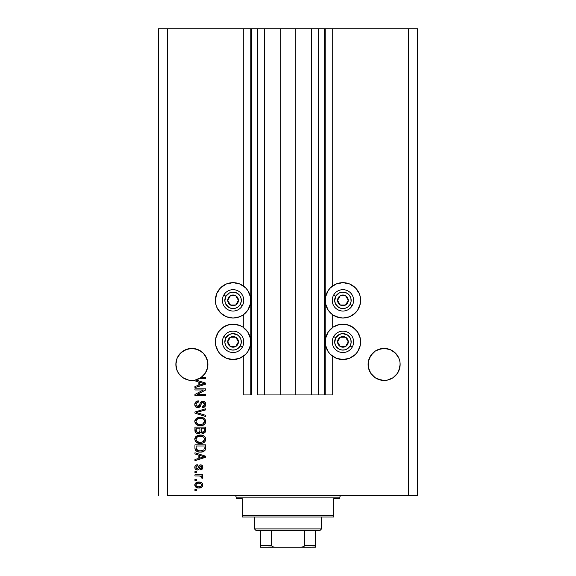 <?xml version="1.0" encoding="UTF-8"?>
<svg xmlns="http://www.w3.org/2000/svg" width="576" height="576" viewBox="0 0 576 576"><rect width="100%" height="100%" fill="white"/><g stroke="black" fill="none" stroke-linecap="round" stroke-linejoin="round"><path stroke-width="0.86" d="M324.612 394.942L318.514 394.942L324.612 394.942L324.612 28.8L318.514 28.8L318.514 394.942L311.342 394.942L318.514 394.942L318.514 28.8L311.342 28.8L311.342 394.942L295.171 394.942L311.342 394.942L311.342 28.8L280.829 28.8L295.171 28.8L295.171 394.942L264.658 394.942L280.829 394.942L280.829 28.8L264.658 28.8L264.658 394.942L257.486 394.942L264.658 394.942L264.658 28.8L257.486 28.8L257.486 394.942L257.486 28.8L251.388 28.8L251.388 394.942L243.756 394.942L243.756 355.968L243.756 394.942L250.776 394.942L250.776 28.8L243.756 28.8L243.756 286.243L243.756 28.8L167.479 28.8L167.479 495.634L408.521 495.634L408.521 28.8L325.224 28.8L325.224 394.942L324.612 394.942L324.612 28.8L295.171 28.8L295.171 394.942L280.829 394.942L280.829 28.8L251.388 28.8L251.388 394.942L250.776 394.942L250.776 28.8L251.388 28.8L158.321 28.8L158.321 495.634L158.321 28.8L167.479 28.8L167.479 495.634L417.679 495.634L417.679 28.8L417.679 495.634L408.521 495.634L408.521 28.8L332.244 28.8L332.244 286.243L332.244 28.8L325.224 28.8L325.224 394.942L332.244 394.942L332.244 355.968L332.244 394.942L324.662 394.942M243.756 327.744L243.756 314.467L243.756 327.744L242.914 327.139L247.795 332.021L250.438 338.4L250.438 345.305L247.795 351.684L245.592 354.37L239.854 358.207L233.078 359.554L226.303 358.207L220.565 354.37L218.362 351.684L215.719 345.305L215.719 338.4L218.362 332.021L223.243 327.139L229.622 324.497L233.078 324.158A17.698 17.698 0 0 1 250.776 341.856A17.698 17.698 0 0 1 233.078 359.554L226.303 358.207M332.244 327.744L332.244 314.467L332.244 327.744M198.036 349.639A16.02 16.02 0 0 0 198.014 349.632L195.012 348.725A16.02 16.02 0 0 0 194.976 348.718M207.598 361.31A16.02 16.02 0 0 0 203.213 353.102L205.207 355.536L207.598 361.31L206.683 358.301L207.828 362.866L207.598 367.56L205.207 373.334L200.786 377.755L198.014 379.231L195.012 380.146L188.762 380.146L182.988 377.755L187.913 379.951L182.988 377.755L178.567 373.334L177.084 370.562L175.867 364.435A16.02 16.02 0 0 1 191.887 348.415A16.02 16.02 0 0 1 207.907 364.435L207.454 368.208L206.129 371.765L204.005 374.911L201.197 377.467L205.618 377.467L205.618 378.576L199.404 378.576A16.02 16.02 0 0 1 195.804 379.966L205.618 383.098L205.618 384.178L194.94 387.598L194.94 386.438L198.13 385.51L198.13 381.773L194.94 380.844L194.94 380.16L191.426 380.448L187.942 379.958L184.644 378.72L181.699 376.79L179.244 374.263L177.401 371.268L176.256 367.934L175.946 362.866A16.02 16.02 0 0 0 175.867 364.414L177.084 358.301L176.177 361.31L177.084 358.301L180.562 353.102A16.02 16.02 0 0 0 176.177 361.31L175.946 362.866M200.808 351.13A16.02 16.02 0 0 0 200.758 351.094L203.213 353.102L206.683 358.301M180.562 353.102L178.567 355.536L180.562 353.102L185.76 349.632L182.988 351.115L188.762 348.725L185.76 349.632L191.887 348.415L195.012 348.725L191.887 348.415A16.02 16.02 0 0 0 191.851 348.415M390.262 349.639A16.02 16.02 0 0 0 390.226 349.625L384.113 348.415L390.24 349.632L395.438 353.102L398.916 358.301L399.823 361.31A16.02 16.02 0 0 0 395.438 353.102L398.916 358.301L399.823 361.31L398.916 358.301M372.787 353.102A16.02 16.02 0 0 0 368.402 361.31L370.793 355.536L369.317 358.301L372.787 353.102L370.793 355.536L375.242 351.094L380.988 348.725L375.242 351.094A16.02 16.02 0 0 0 375.192 351.13M384.149 348.415A16.02 16.02 0 0 0 384.127 348.415L390.24 349.632M375.214 351.115L377.986 349.632A16.02 16.02 0 0 0 377.964 349.639M368.172 362.866A16.02 16.02 0 0 0 368.093 364.435A16.02 16.02 0 0 1 384.113 348.415A16.02 16.02 0 0 1 400.133 364.435L400.054 362.866L400.054 366.005L398.916 370.562L397.433 373.334L393.012 377.755L387.238 380.146L384.113 380.448L380.988 380.146L375.214 377.755L380.988 380.146L377.986 379.231L384.113 380.448L380.988 380.146L387.238 380.146L393.012 377.755L387.238 380.146A16.02 16.02 0 0 1 369.317 370.562L368.093 364.435L369.317 358.301L368.402 361.31L368.172 365.998A16.02 16.02 0 0 0 368.172 366.005M188.762 348.725L191.887 348.415L198.014 349.632L203.213 353.102M355.435 312.869L349.697 316.706L342.922 318.053A17.698 17.698 0 0 1 325.224 300.355A17.698 17.698 0 0 1 342.922 282.658L349.697 284.004L352.757 285.646L355.435 287.842L359.273 293.587L360.281 296.906L360.281 303.811L357.638 310.19L353.693 314.395M349.697 358.207L342.922 359.554A17.698 17.698 0 0 1 325.224 341.856A17.698 17.698 0 0 1 342.922 324.158A17.698 17.698 0 0 1 360.619 341.856A17.698 17.698 0 0 1 342.922 359.554L336.146 358.207L330.408 354.37L328.205 351.684L325.562 345.305L325.562 338.4L328.205 332.021L333.086 327.139L339.473 324.497L346.378 324.497L352.757 327.139L357.638 332.021L360.281 338.4L360.281 345.305L357.638 351.684L355.435 354.37L349.697 358.207L342.922 359.554L336.146 358.207M239.854 284.004L245.592 287.842L247.795 290.527L250.438 296.906L250.438 303.811L247.795 310.19L242.914 315.072L239.854 316.706L233.078 318.053A17.698 17.698 0 0 1 215.381 300.355A17.698 17.698 0 0 1 233.078 282.658L239.854 284.004L243.756 286.243M372.787 375.761L370.793 373.334L375.214 377.755L370.793 373.334L368.402 367.56L368.093 364.435A16.02 16.02 0 0 0 384.113 380.448A16.02 16.02 0 0 0 400.133 364.435L398.916 370.562L397.433 373.334L393.012 377.755L390.24 379.231A16.02 16.02 0 0 0 392.998 377.762L397.433 373.334L399.823 367.56A16.02 16.02 0 0 1 395.453 375.754M203.969 374.954L200.786 377.755L195.012 380.146L201.197 377.467A16.02 16.02 0 0 1 199.404 378.576L205.618 378.576L205.618 377.467L201.197 377.467A16.02 16.02 0 0 1 194.94 380.16L194.94 380.844L198.13 381.773L198.13 385.51L194.94 386.438L194.94 387.598L205.618 384.178L205.618 383.098L195.804 379.966A16.02 16.02 0 0 1 175.867 364.435L175.946 365.998A16.02 16.02 0 0 0 175.946 366.005M380.988 348.725L384.113 348.415L377.986 349.632M400.054 362.866L400.054 366.019A16.02 16.02 0 0 0 400.054 365.998M370.793 373.334L368.402 367.56A16.02 16.02 0 0 0 369.31 370.562M194.94 389.952L203.436 389.952L194.94 389.952L194.94 388.843L205.618 388.843L205.618 390.024L197.107 394.531L205.618 394.531L205.618 395.64L194.94 395.64L194.94 394.452L203.436 389.952L194.94 394.452L194.94 395.64L205.618 395.64L205.618 394.531L197.107 394.531L205.618 390.024L205.618 388.843L194.94 388.843L194.94 389.952L194.94 388.843L205.618 388.843L205.618 390.024M198.108 407.837L195.602 406.865L194.796 404.482L195.79 401.882L198.05 400.925L198.547 402.019L196.733 402.754L196.056 404.323L196.272 405.742L197.482 406.699L199.087 406.195L200.484 402.487L201.73 401.393L203.724 401.299L205.337 402.552L205.711 404.928L204.401 407.052L202.565 407.563L202.428 406.454L203.962 405.864L204.509 404.323L204.113 402.905L202.514 402.314L201.449 403.02L200.045 406.886L197.906 407.844L200.462 406.195L201.722 402.646L202.802 402.293L204.509 404.323L202.428 406.454L202.565 407.563C204.595 407.412 205.654 406.318 205.754 404.287C205.682 402.379 204.71 401.35 202.831 401.184C201.154 401.371 200.182 402.329 199.894 404.064L197.878 406.735L196.049 404.575C196.15 403.013 196.978 402.163 198.547 402.019L198.403 400.91C196.142 401.04 194.94 402.235 194.796 404.482C194.861 406.526 195.898 407.642 197.906 407.844L197.582 407.83M197.87 412.956L205.618 415.332L205.618 416.484L194.94 413.122L194.94 411.977L205.618 408.78L205.618 409.925L196.186 412.488L205.618 415.332L205.618 416.484L205.618 415.332L196.186 412.488L205.618 409.925L205.618 408.78L194.94 411.977L194.94 413.122L194.94 411.977L205.618 408.78L205.618 409.925L196.668 412.373M194.796 421.502L195.775 418.961L198.216 417.528L202.097 417.47L204.314 418.5L205.488 420.062L205.639 422.467L204.61 424.246L202.5 425.441L199.757 425.722L197.302 425.16L195.221 423.281L194.796 421.502L196.43 424.649L200.268 425.736C203.371 425.815 205.2 424.404 205.754 421.51C205.186 418.558 203.314 417.146 200.138 417.276L196.474 418.356L194.796 421.502L195.206 423.259M194.796 439.258L195.775 436.716L198.216 435.276L202.097 435.218L204.314 436.255L205.488 437.818L205.639 440.222L204.61 441.994L202.5 443.189L199.757 443.47L197.302 442.915L195.221 441.036L194.796 439.258L196.43 442.397L200.268 443.484C203.371 443.57 205.2 442.159 205.754 439.265C205.186 436.313 203.314 434.902 200.138 435.024L196.474 436.104L194.796 439.258L195.206 441.014M194.94 453.931L198.13 454.867L194.94 453.931L194.94 452.779L205.618 456.192L205.618 457.272L194.94 460.685L194.94 459.533L198.13 458.597L198.13 454.867L198.13 458.597L194.94 459.533L194.94 460.685L205.618 457.272L205.618 456.192L194.94 452.779L194.94 453.931L194.94 452.779L205.618 456.192L205.618 457.272L194.94 460.685L194.94 459.533M196.466 490.644L194.94 490.644L194.94 489.535L196.466 489.535L196.466 490.644L196.466 489.535L194.94 489.535L194.94 490.644L194.94 489.535L196.466 489.535L196.466 490.644L194.94 490.644L196.466 490.644M239.854 325.505L242.914 327.139L239.854 325.505L233.078 324.158A17.698 17.698 0 0 0 215.381 341.856A17.698 17.698 0 0 0 233.078 359.554L239.854 358.207M215.381 300.355L216.727 293.587L220.565 287.842L226.303 284.004L233.078 282.658A17.698 17.698 0 0 1 250.776 300.355A17.698 17.698 0 0 1 233.078 318.053L226.303 316.706L220.565 312.869L216.727 307.13L215.719 303.811L215.532 298.051M221.854 314.035L220.565 312.869M339.473 317.714L333.086 315.072L328.205 310.19L325.562 303.811L325.562 296.906L328.205 290.527L330.408 287.842L336.146 284.004L342.922 282.658A17.698 17.698 0 0 1 360.619 300.355A17.698 17.698 0 0 1 342.922 318.053L336.146 316.706M332.244 286.243L336.146 284.004M198.9 488.009L196.142 487.397L194.882 485.734L195.149 483.674L196.747 482.364L200.225 482.17L202.075 483.113L202.759 484.33L202.09 486.907L198.9 488.009C201.132 488.095 202.45 487.102 202.846 485.028C202.442 482.918 201.096 481.925 198.821 482.04C196.553 481.925 195.214 482.926 194.796 485.028C195.221 487.159 196.589 488.153 198.9 488.009L198.54 488.002M196.466 480.377L194.94 480.377L194.94 479.268L196.466 479.268L196.466 480.377L196.466 479.268L194.94 479.268L194.94 480.377L194.94 479.268L196.466 479.268L196.466 480.377L194.94 480.377L196.466 480.377M199.757 475.985L194.94 475.942L194.94 474.833L202.702 474.833L202.702 475.942L201.463 475.942L202.81 477L202.428 478.296L201.319 477.886L201.038 476.366L198.965 475.942L200.549 476.136L201.456 477.13L201.319 477.886L202.428 478.296L202.846 477.252L201.463 475.942L202.702 475.942L202.702 474.833L194.94 474.833L194.94 475.942L194.94 474.833L202.702 474.833L202.702 475.942M196.466 472.752L194.94 472.752L194.94 471.643L196.466 471.643L196.466 472.752L196.466 471.643L194.94 471.643L194.94 472.752L194.94 471.643L196.466 471.643L196.466 472.752L194.94 472.752L196.466 472.752M197.302 469.98L196.034 469.685L195.07 468.677L194.832 466.848L195.473 465.502L197.294 464.71L197.431 465.818L196.315 466.294L195.912 467.431L196.294 468.54L197.114 468.864L197.863 468.562L199.555 465.142L201.096 464.882L202.291 465.566L202.817 467.777L201.946 469.39L200.628 469.836L200.484 468.727L201.42 468.317L201.737 467.345L201.413 466.236L200.592 465.977L199.001 469.296L197.302 469.98C198.713 469.85 199.505 469.044 199.692 467.546L200.786 465.955L201.737 467.345L200.484 468.727L200.628 469.836C202.075 469.634 202.817 468.792 202.846 467.309C202.824 465.811 202.082 464.99 200.628 464.846C199.231 465.113 198.439 466.02 198.245 467.568L197.82 468.612L197.114 468.864L195.912 467.431L197.431 465.818L197.294 464.71C195.71 464.904 194.882 465.79 194.796 467.352C194.861 468.979 195.696 469.858 197.302 469.98L197.302 469.98M195.005 448.913L194.94 448.02C195.372 450.922 197.172 452.275 200.333 452.088L197.683 451.714L195.545 450.31L194.954 448.502L194.94 444.874L205.618 444.874L205.085 450.259L203.299 451.591L200.333 452.088C202.608 452.261 204.307 451.426 205.423 449.582L205.618 444.874L194.94 444.874L194.94 448.02L194.94 444.874L205.618 444.874M194.94 430.409C194.954 432.475 195.998 433.548 198.072 433.642L196.222 433.181L195.314 432.281L194.94 427.118L205.618 427.118L205.589 430.992L204.955 432.526L202.601 433.346L200.693 432.173L199.62 433.31L198.072 433.642L200.693 432.173L202.932 433.361C204.71 433.202 205.603 432.223 205.618 430.43L205.618 427.118L194.94 427.118L194.94 430.409L194.94 427.118L205.618 427.118L205.61 430.711M417.679 28.8L408.521 28.8L417.679 28.8M218.362 351.684L215.719 345.305L215.719 338.4M220.565 329.342L226.303 325.505M229.622 317.714L226.303 316.706M218.362 290.527L220.565 287.842L226.303 284.004M239.854 316.706L236.527 317.714M349.697 325.505L355.435 329.342M360.281 338.4L360.281 345.305L357.638 351.684M333.086 327.139L336.146 325.505M349.697 284.004L355.435 287.842L357.638 290.527M360.281 296.906L360.619 300.355M349.697 316.706L346.378 317.714M194.803 484.848L194.882 484.337M195.566 483.12L196.106 482.681M197.438 482.17L198.475 482.047M200.153 482.155L201.528 482.674M201.528 482.666L202.442 483.574M202.846 485.028L202.644 486.065M202.507 486.353L201.557 487.354M200.088 487.908L199.591 487.973M196.121 487.39L194.796 485.028M201.47 484.157L198.828 483.149C200.369 483.019 201.334 483.638 201.737 484.999C201.362 486.396 200.39 487.03 198.828 486.9L200.412 486.67M196.949 486.547L198.828 486.9C197.287 487.03 196.315 486.41 195.912 485.05L196.546 486.288M197.582 483.278L198.338 483.17M201.658 485.482L201.629 484.452M201.197 486.194L201.715 484.762M200.268 486.72L201.067 486.31M200.714 486.533L201.571 485.705M196.553 483.761L195.912 485.05C196.286 483.653 197.258 483.019 198.828 483.149L199.303 483.17M201.442 476.95L201.319 477.886L201.456 477.13L201.319 477.886L202.428 478.296L202.831 477.396M200.887 476.266L199.786 475.992M194.94 475.942L198.965 475.942M195.876 465.185L196.805 464.803M197.294 464.71L197.431 465.818L196.826 465.962M196.006 466.805L195.948 467.856M196.762 468.821L196.114 468.302M197.309 468.857L197.899 468.497M197.669 468.734L197.114 468.864L198.166 467.842M198.389 467.114L198.511 466.74M198.958 465.732L199.555 465.142M199.44 465.214L200.866 464.854M199.822 464.998L200.21 464.882M202.716 468.252L202.543 468.67M201.528 469.613L201.089 469.75M200.628 469.836L200.743 468.684M200.484 468.727L201.701 466.877M201.413 466.229L200.786 465.955L200.066 466.445M200.261 466.157L200.786 465.955L199.692 467.554M200.786 465.955L199.922 466.826M199.822 467.136L199.692 467.546M199.555 468L199.31 468.698M196.301 469.807L195.149 468.828M195.034 468.598L194.832 467.87M196.315 464.962L195.804 465.228M202.313 457.337L199.375 458.23L204.509 456.732L202.313 457.337L204.509 456.732L202.486 456.235L204.509 456.732L203.875 456.89M199.375 455.227L202.486 456.235L199.375 455.227L199.375 458.23L199.375 455.227M205.085 450.259L203.976 451.26M203.299 451.591L202.327 451.894M201.83 451.98L201.089 452.059M200.333 452.088L200.714 452.081M199.771 452.074L199.39 452.045M199.375 452.045L199.858 452.074M198.994 452.002L197.114 451.498M195.862 450.677L195.386 450.065M195.3 449.892L195.142 449.489M195.127 449.446L195.019 448.978M205.61 448.25L205.618 447.883M204.329 448.625L204.372 447.854M201.427 450.922L203.868 449.827L202.241 450.77M203.868 449.827L200.016 450.972L201.442 450.914M197.554 450.468L199.109 450.893M196.243 448.718L196.394 449.294M196.186 445.982L204.372 445.982L196.186 445.982L196.2 448.301L196.186 445.982M198.698 450.828L200.354 450.979L197.741 450.554L196.186 447.89M196.488 449.51L197.186 450.266M197.071 450.187L198.374 450.756M197.309 435.614L198.216 435.276L197.309 435.614M199.649 435.038L200.138 435.024M201.146 435.074L202.082 435.218M204.682 436.594L205.488 437.81M205.639 438.286L205.754 439.265M205.639 440.222L205.481 440.698M204.97 441.59L204.617 441.986M201.722 443.369L204.278 442.289M203.954 442.519L203.515 442.778M203.407 442.836L202.975 443.03M201.233 443.441L200.758 443.477M199.231 443.434L198.274 443.254M197.618 443.045L197.035 442.778M196.855 442.678L196.43 442.397M195.768 441.814L195.221 441.036M194.832 438.718L194.897 438.358M194.904 438.329L196.474 436.111M204.566 442.037L205.279 441.115M205.488 437.818L204.674 436.586M204.005 440.856L204.509 439.272L203.918 437.501L203.062 436.759L200.117 436.133C202.586 435.967 204.048 437.011 204.509 439.272L202.716 441.914L203.436 441.475L200.916 442.354M198.828 442.246L200.297 442.375C197.914 442.498 196.495 441.454 196.049 439.25L196.423 440.662L198.864 442.253M198.014 442.001L196.423 440.662M197.806 436.594L199.404 436.169L196.834 437.306L196.049 439.25C196.466 437.105 197.82 436.068 200.117 436.133L198.965 436.234M196.409 437.875L196.135 438.53M205.61 430.726L205.553 431.258M205.502 431.518L205.286 432.072M205.409 431.813L204.962 432.518M204.934 432.547L204.041 433.145M204.019 433.152L203.501 433.31M202.262 433.289L201.391 432.907M197.424 433.591L196.812 433.447M196.704 433.411L196.229 433.181M196.214 433.174L195.718 432.799M195.696 432.778L195.322 432.295M195.314 432.281L195.041 431.503M198.072 433.642L198.475 433.62M199.93 430.279L199.93 430.279C200.023 431.662 199.404 432.41 198.065 432.533C199.404 432.41 200.023 431.662 199.93 430.279L199.93 428.227L199.93 430.279M199.901 430.906L199.93 430.488M196.891 432.23L198.065 432.533L196.459 431.791M204.336 430.841L204.372 430.049C204.538 431.374 203.998 432.108 202.759 432.252L203.875 431.899L204.314 431.035M201.492 431.705L202.759 432.252L201.283 431.28L201.182 428.227L204.372 428.227L204.372 430.049L204.372 428.227L201.182 428.227L201.283 431.28L202.205 432.187M203.501 432.122L204.372 430.049M196.186 428.227L199.93 428.227L196.186 428.227L196.322 431.51L196.186 428.227M196.373 431.633L198.274 432.526L199.829 431.323M201.182 430.193L201.37 431.503M202.759 432.252L203.155 432.223M198.209 417.528L197.309 417.866M201.154 417.319L202.082 417.463M202.097 417.47L201.125 417.319M203.954 418.226L205.481 420.055L204.674 418.831M205.639 420.538L205.754 421.51M205.639 422.467L205.488 422.935L205.639 422.467M204.97 423.835L204.617 424.238M201.722 425.621L204.278 424.534M203.954 424.764L203.515 425.023M203.407 425.081L202.975 425.275M201.233 425.686L200.758 425.722M199.231 425.678L197.618 425.29M195.768 424.058L195.221 423.288M194.832 420.977L194.897 420.61M194.904 420.581L195.768 418.975M199.253 425.678L199.757 425.722M202.19 425.52L202.651 425.39M204.566 424.282L205.279 423.367M204.005 423.108L204.509 421.517L203.918 419.753L203.062 419.004L200.117 418.385C202.586 418.212 204.048 419.256 204.509 421.517L202.716 424.159L203.436 423.727L200.916 424.598M198.828 424.49L200.297 424.627C197.914 424.75 196.495 423.706 196.049 421.495L196.423 422.914L198.864 424.498M198.014 424.246L196.423 422.914M197.806 418.846L199.404 418.421L196.834 419.551L196.049 421.495C196.466 419.35 197.82 418.313 200.117 418.385L198.965 418.478M194.94 413.122L205.618 416.484L194.94 413.122M194.854 403.769L195.026 403.078M195.17 402.739L196.229 401.53M196.999 401.141L197.698 400.968L196.999 401.141M198.403 400.91L198.547 402.019L198.05 402.084L198.547 402.019M197.561 402.221L198.05 402.084M197.1 402.444L196.726 402.761M196.056 404.323L196.078 405.065M197.676 406.728L198.749 406.498M200.246 402.998L200.484 402.487M200.318 402.826L200.635 402.25M201.24 401.659L202.262 401.234M204.984 402.077L205.538 402.977M205.596 403.128L205.718 403.69M205.711 404.921L205.567 405.54M205.56 405.562L205.258 406.195M204.401 407.052L203.897 407.304M202.889 407.542L202.428 406.454L202.831 406.404M203.342 406.26L203.962 405.871M204.394 405.151L204.48 404.741M204.48 404.726L204.487 403.949M203.53 402.444L203.119 402.322M202.514 402.314L201.175 403.733M202.802 402.293L202.226 402.372M201.074 404.071L201.269 403.452M200.916 404.719L200.772 405.266M200.772 405.281L201.01 404.338M200.462 406.195L198.634 407.765M197.258 407.786L196.661 407.599M196.092 407.29L195.646 406.908M195.602 406.865L195.235 406.354M204.631 401.753L204.005 401.4M199.894 404.064L199.332 405.806M205.618 394.531L205.618 395.64L194.94 395.64L194.94 394.452M205.618 383.098L205.618 384.178L194.94 387.598L194.94 386.438M202.781 384.106L204.509 383.645L202.486 383.148L204.509 383.645L203.875 383.796M203.4 383.926L199.375 385.142L199.375 382.14L202.486 383.148L199.375 382.14L199.375 385.142L203.4 383.926M203.839 383.803L202.313 384.25M205.618 377.467L205.618 378.576M197.402 486.72L199.066 486.893M196.193 484.135L195.977 484.574M195.926 484.812L195.926 485.294M199.354 450.922L200.016 450.972M200.354 450.979L200.894 450.965M202.5 450.691L203.004 450.482M204.48 439.69L204.487 438.89M204.415 438.516L204.3 438.156M200.88 436.162L199.404 436.169M196.049 439.25L196.07 439.618M199.562 442.346L200.606 442.375M204.48 421.942L204.487 421.142M204.415 420.768L204.3 420.408M200.88 418.414L199.404 418.421M196.409 420.127L196.135 420.782M196.049 421.495L196.07 421.862M199.562 424.591L200.606 424.62M393.012 351.115L395.438 353.102M207.828 366.005A16.02 16.02 0 0 0 207.828 365.998L207.907 364.435A16.02 16.02 0 0 1 201.197 377.467M195.012 348.725L200.786 351.115M180.562 375.761L178.582 373.356M204.041 374.868L206.683 370.562L207.598 367.56A16.02 16.02 0 0 1 176.177 367.56L177.084 370.562M194.94 380.16L198.014 379.231M375.214 377.755L377.986 379.231M393.034 377.741A16.02 16.02 0 0 0 395.431 375.768M237.751 301.514L238.421 300.355A5.342 5.342 0 0 1 237.701 303.026L237.082 302.666L237.751 301.514L237.082 302.666L237.701 303.026L238.234 301.738L238.234 298.973L237.701 297.684L235.75 295.733L234.461 295.2L231.696 295.2L230.407 295.733L228.456 297.684L227.736 300.355L227.923 301.738L230.407 304.985L231.696 305.518L234.461 305.518L235.75 304.985L237.701 303.026A5.342 5.342 0 0 1 227.736 300.355A5.342 5.342 0 0 1 235.75 295.733L230.407 295.733L227.736 300.355L230.407 304.985L235.75 304.985L237.082 302.666L235.75 304.985L230.407 304.985L227.736 300.355L230.407 295.733L235.75 295.733A5.342 5.342 0 0 1 238.421 300.355L235.75 295.733L238.421 300.355L237.751 301.514M225.943 296.237A8.237 8.237 0 0 1 237.197 293.22A8.237 8.237 0 0 1 240.214 304.474L242.323 305.698A10.678 10.678 0 0 0 238.421 291.11A10.678 10.678 0 0 0 223.826 295.02L225.943 296.237L229.435 292.968L232.538 292.14L237.197 293.22L239.616 295.344L241.034 298.224L241.243 301.435L240.214 304.474L238.097 306.893L235.21 308.318L232.006 308.527L228.96 307.49L225.691 303.998L224.856 300.895L225.943 296.237L223.826 295.02A10.678 10.678 0 0 1 238.421 291.11A10.678 10.678 0 0 1 242.323 305.698A10.678 10.678 0 0 1 227.736 309.607A10.678 10.678 0 0 1 223.826 295.02A10.678 10.678 0 0 0 227.736 309.607A10.678 10.678 0 0 0 242.323 305.698L240.214 304.474A8.237 8.237 0 0 1 228.96 307.49A8.237 8.237 0 0 1 225.943 296.237M347.594 301.514L348.264 300.355A5.342 5.342 0 0 1 347.544 303.026L346.925 302.666L347.594 301.514L346.925 302.666L347.544 303.026L348.077 301.738L348.077 298.973L347.544 297.684L345.593 295.733L344.304 295.2L341.539 295.2L340.25 295.733L338.299 297.684L337.579 300.355L337.766 301.738L340.25 304.985L341.539 305.518L344.304 305.518L345.593 304.985L347.544 303.026A5.342 5.342 0 0 1 337.579 300.355A5.342 5.342 0 0 1 345.593 295.733L340.25 295.733L337.579 300.355L340.25 304.985L345.593 304.985L346.925 302.666L345.593 304.985L340.25 304.985L337.579 300.355L340.25 295.733L345.593 295.733A5.342 5.342 0 0 1 348.264 300.355L345.593 295.733L348.264 300.355L347.594 301.514M335.786 296.237A8.237 8.237 0 0 1 347.04 293.22A8.237 8.237 0 0 1 350.057 304.474L352.174 305.698A10.678 10.678 0 0 0 348.264 291.11A10.678 10.678 0 0 0 333.677 295.02L335.786 296.237L339.278 292.968L342.382 292.14L347.04 293.22L349.459 295.344L350.878 298.224L351.086 301.435L350.057 304.474L347.94 306.893L345.053 308.318L341.849 308.527L338.803 307.49L335.534 303.998L334.699 300.895L335.786 296.237L333.677 295.02A10.678 10.678 0 0 1 348.264 291.11A10.678 10.678 0 0 1 352.174 305.698A10.678 10.678 0 0 1 337.579 309.607A10.678 10.678 0 0 1 333.677 295.02A10.678 10.678 0 0 0 337.579 309.607A10.678 10.678 0 0 0 352.174 305.698L350.057 304.474A8.237 8.237 0 0 1 338.803 307.49A8.237 8.237 0 0 1 335.786 296.237M347.594 343.008L348.264 341.856A5.342 5.342 0 0 1 347.544 344.527L346.925 344.167L347.594 343.008L346.925 344.167L347.544 344.527L348.077 343.238L348.077 340.474L345.593 337.226L344.304 336.694L341.539 336.694L340.25 337.226L338.299 339.185L337.579 341.856L337.766 343.238L338.299 344.527L340.25 346.478L341.539 347.011L344.304 347.011L345.593 346.478L347.544 344.527A5.342 5.342 0 0 1 337.579 341.856A5.342 5.342 0 0 1 345.593 337.226L340.25 337.226L337.579 341.856L340.25 346.478L345.593 346.478L346.925 344.167L345.593 346.478L340.25 346.478L337.579 341.856L340.25 337.226L345.593 337.226A5.342 5.342 0 0 1 348.264 341.856L345.593 337.226L348.264 341.856L347.594 343.008M335.786 337.738A8.237 8.237 0 0 1 347.04 334.721A8.237 8.237 0 0 1 350.057 345.974L352.174 347.191A10.678 10.678 0 0 0 348.264 332.604A10.678 10.678 0 0 0 333.677 336.514L335.786 337.738L339.278 334.462L342.382 333.634L347.04 334.721L349.459 336.838L350.878 339.725L351.086 342.929L350.057 345.974L347.94 348.386L345.053 349.812L341.849 350.021L338.803 348.991L335.534 345.499L334.699 342.396L335.786 337.738L333.677 336.514A10.678 10.678 0 0 1 348.264 332.604A10.678 10.678 0 0 1 352.174 347.191A10.678 10.678 0 0 1 337.579 351.101A10.678 10.678 0 0 1 333.677 336.514A10.678 10.678 0 0 0 337.579 351.101A10.678 10.678 0 0 0 352.174 347.191L350.057 345.974A8.237 8.237 0 0 1 338.803 348.991A8.237 8.237 0 0 1 335.786 337.738M237.751 343.008L238.421 341.856A5.342 5.342 0 0 1 237.701 344.527L237.082 344.167L237.751 343.008L237.082 344.167L237.701 344.527L238.234 343.238L238.234 340.474L235.75 337.226L234.461 336.694L231.696 336.694L230.407 337.226L228.456 339.185L227.736 341.856L227.923 343.238L228.456 344.527L230.407 346.478L231.696 347.011L234.461 347.011L235.75 346.478L237.701 344.527A5.342 5.342 0 0 1 227.736 341.856A5.342 5.342 0 0 1 235.75 337.226L230.407 337.226L227.736 341.856L230.407 346.478L235.75 346.478L237.082 344.167L235.75 346.478L230.407 346.478L227.736 341.856L230.407 337.226L235.75 337.226A5.342 5.342 0 0 1 238.421 341.856L235.75 337.226L238.421 341.856L237.751 343.008M225.943 337.738A8.237 8.237 0 0 1 237.197 334.721A8.237 8.237 0 0 1 240.214 345.974L242.323 347.191A10.678 10.678 0 0 0 238.421 332.604A10.678 10.678 0 0 0 223.826 336.514L225.943 337.738L229.435 334.462L232.538 333.634L237.197 334.721L239.616 336.838L241.034 339.725L241.243 342.929L240.214 345.974L238.097 348.386L235.21 349.812L232.006 350.021L228.96 348.991L225.691 345.499L224.856 342.396L225.943 337.738L223.826 336.514A10.678 10.678 0 0 1 238.421 332.604A10.678 10.678 0 0 1 242.323 347.191A10.678 10.678 0 0 1 227.736 351.101A10.678 10.678 0 0 1 223.826 336.514A10.678 10.678 0 0 0 227.736 351.101A10.678 10.678 0 0 0 242.323 347.191L240.214 345.974A8.237 8.237 0 0 1 228.96 348.991A8.237 8.237 0 0 1 225.943 337.738M234.605 495.634A1.526 1.526 0 0 1 236.131 497.16L236.131 498.686L242.23 498.686L242.23 515.47L333.77 515.47L333.77 498.686L339.869 498.686L339.869 497.16A1.526 1.526 0 0 1 341.395 495.634A1.526 1.526 0 0 0 339.869 497.16L236.131 497.16A1.526 1.526 0 0 0 234.605 495.634M339.48 498.686L333.77 498.686L333.77 516.996L242.23 516.996L333.77 516.996L333.77 515.47L242.23 515.47L242.23 498.686L236.131 498.686L236.131 497.16L339.869 497.16L339.869 498.686L339.48 498.686L339.869 498.686M242.23 515.47L242.23 516.996L242.23 515.47M236.131 498.686L236.52 498.686M315.461 545.947L304.502 545.674L304.502 530.417L320.04 530.417L321.566 528.89L254.434 528.89L255.96 530.417L304.502 530.417L255.96 530.417L254.434 528.89L321.566 528.89L321.566 516.996L321.566 528.89L320.04 530.417L304.502 530.417L304.502 545.674L304.042 546.487L301.298 547.2L274.702 547.2L272.095 546.588M254.434 516.996L254.434 528.89L254.434 516.996M315.461 545.674L315.461 547.186L301.298 547.2L303.178 546.934L304.502 545.674L315.461 545.674L315.461 530.417L315.461 547.186L260.539 547.2L274.702 547.2L272.808 546.926L271.498 545.674L271.498 530.417L271.498 545.674L260.539 545.674L260.539 547.142M271.548 545.947L260.539 545.674L260.539 546.134M260.539 530.417L260.539 545.674L260.539 530.417"/></g></svg>
